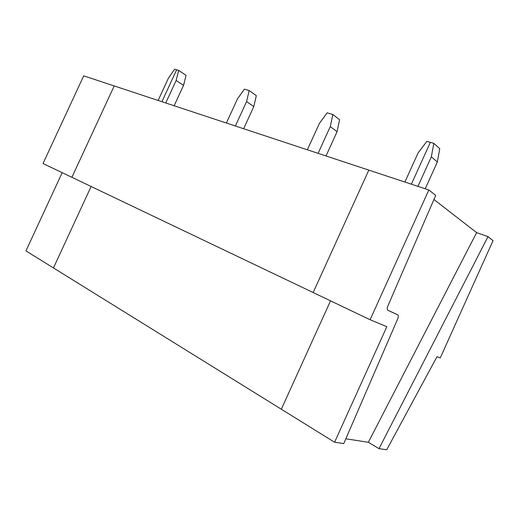 <?xml version="1.0" encoding="UTF-8"?>
<svg xmlns="http://www.w3.org/2000/svg" width="519" height="519" viewBox="0 0 519 519"><rect width="100%" height="100%" fill="white"/><g stroke="black" fill="none" stroke-linecap="round" stroke-linejoin="round"><path stroke-width="0.78" d="M165.743 102.976L176.123 80.484L178.672 70.396L176.635 69.812L161.915 101.711L176.635 69.812L174.611 69.235L168.409 78.174L158.12 100.459M370.099 319.736L313.158 292.541L368.814 170.115L114.206 85.94L71.894 177.31L43.025 163.517L83.702 75.852L114.206 85.94L71.894 177.31L313.158 292.541L368.814 170.115L428.837 189.96L370.099 319.736L386.837 326.685L334.593 442.246L343.766 443.57L397.736 318.802C398.456 316.979 398.501 315.682 397.872 314.91L387.674 310.2C387.012 309.395 387.051 308.059 387.784 306.191L435.707 195.384L428.837 189.96M62.189 172.671L25.95 250.885L53.457 267.94L91.117 186.49L53.457 267.94L281.33 409.219L330.532 300.838L281.33 409.219L334.593 442.246M433.929 199.497L476.624 232.609L487.996 236.645L378.993 448.65L386.72 449.765L437.024 356.663L440.248 357.928L493.05 240.628L487.996 236.645M417.951 186.366L431.341 156.803L433.832 143.341L426.878 141.35L418.126 152.852L404.885 182.046M425.223 188.767L437.329 162.038L431.341 156.803M411.379 184.193L430.348 142.342L411.379 184.193M476.624 232.609L368.36 442.279L378.993 448.65M368.36 442.279L345.829 438.795M433.832 143.341L439.762 148.752L437.329 162.038M339.575 119.766L337.065 131.735L330.292 126.584L332.854 114.472L339.575 119.766M332.854 114.472L327.139 112.837L319.432 123.34L307.345 149.796M318.082 153.345L330.292 126.584M326.016 155.966L337.065 131.735M235.373 126L246.59 101.555L249.165 90.546L244.384 89.177L237.501 98.837L226.394 123.029M249.165 90.546L256.328 95.684L253.804 106.577L246.59 101.555M243.638 128.731L253.804 106.577M178.672 70.396L186.055 75.352L183.557 85.343L176.123 80.484M174.144 105.753L183.557 85.343M387.622 310.148L397.645 314.761"/></g></svg>
